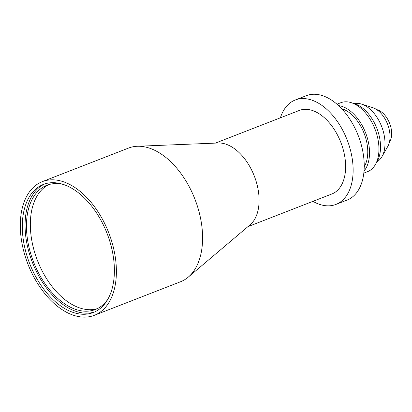 <?xml version="1.0" encoding="UTF-8"?>
<svg xmlns="http://www.w3.org/2000/svg" width="412" height="412" viewBox="0 0 412 412"><rect width="100%" height="100%" fill="white"/><g stroke="black" fill="none" stroke-linecap="round" stroke-linejoin="round"><path stroke-width="0.62" d="M63.33 184.437A66.677 40.299 -111.3 0 0 46.927 185.256A66.677 40.299 -111.3 0 0 27.197 237.353A66.677 40.299 -111.3 0 0 61.996 301.914A66.677 40.299 -111.3 0 0 95.311 309.525A66.677 40.299 -111.3 0 0 107.949 299.04M48.904 184.581A66.677 40.299 -111.3 0 0 31.312 237.477A66.677 40.299 -111.3 0 0 65.884 300.399A66.677 40.299 -111.3 0 0 97.222 308.686M58.942 304.674A68.732 41.54 -111.3 0 0 93.282 312.523A68.732 41.54 -111.3 0 0 113.619 258.818A68.732 41.54 -111.3 0 0 77.75 192.27A68.732 41.54 -111.3 0 0 43.409 184.422A68.732 41.54 -111.3 0 0 23.072 238.126A68.732 41.54 -111.3 0 0 58.942 304.674M44.81 183.922A68.732 41.54 -111.3 0 0 26.002 238.208A68.732 41.54 -111.3 0 0 61.712 303.593A68.732 41.54 -111.3 0 0 94.652 311.941M94.369 315.304L180.564 281.746A71.724 43.342 -111.3 0 0 188.233 277.152A71.724 43.342 -111.3 0 0 200.644 218.726A71.724 43.342 -111.3 0 0 164.357 156.266A71.724 43.342 -111.3 0 0 137.273 146.275A71.724 43.342 -111.3 0 0 128.523 148.078L42.323 181.635A71.724 43.342 -111.3 0 0 21.105 237.673A71.724 43.342 -111.3 0 0 58.53 307.115A71.724 43.342 -111.3 0 0 94.369 315.304A71.724 43.342 -111.3 0 0 115.587 259.266A71.724 43.342 -111.3 0 0 78.162 189.829A71.724 43.342 -111.3 0 0 42.323 181.635M188.233 277.152L250.12 224.798A44.826 27.089 -111.3 0 0 257.876 188.279A44.826 27.089 -111.3 0 0 235.201 149.242A44.826 27.089 -111.3 0 0 218.272 143L137.273 146.275M215.394 143.113L299.333 110.437A44.826 27.089 68.7 0 1 321.726 115.556A44.826 27.089 68.7 0 1 345.122 158.955A44.826 27.089 68.7 0 1 331.856 193.98L247.921 226.657M312.924 201.35A56.032 33.861 -111.3 0 0 335.924 204.424L347.017 200.103A56.032 33.861 -111.3 0 0 363.595 156.323A56.032 33.861 -111.3 0 0 334.353 102.073A56.032 33.861 -111.3 0 0 306.358 95.672L295.265 99.992A56.032 33.861 -111.3 0 0 280.397 117.806M335.924 204.424A56.032 33.861 -111.3 0 0 352.502 160.644A56.032 33.861 -111.3 0 0 323.26 106.389A56.032 33.861 -111.3 0 0 295.265 99.992M376.887 161.885A31.379 18.962 -111.3 0 0 381.965 156.617L387.795 146.425A23.16 13.998 -111.3 0 0 389.706 140.796A23.16 13.998 -111.3 0 0 372.695 107.645L361.509 104.076A31.379 18.962 -111.3 0 0 354.212 103.633M381.965 156.617A31.379 18.962 -111.3 0 0 384.556 148.99A31.379 18.962 -111.3 0 0 361.509 104.076M389.402 142.294A18.978 11.469 -111.3 0 0 391.4 136.985A18.978 11.469 -111.3 0 0 376.676 109.607M364.218 166.706A34.366 20.77 -111.3 0 0 349.443 112.759A34.366 20.77 -111.3 0 0 341.615 108.65M363.811 173.117L367.592 171.65A36.982 22.351 -111.3 0 0 378.53 142.753A36.982 22.351 -111.3 0 0 359.233 106.95A36.982 22.351 -111.3 0 0 340.755 102.727L336.98 104.195M364.017 171.037A36.982 22.351 -111.3 0 0 349.803 110.622A36.982 22.351 -111.3 0 0 338.54 105.596M376.295 162.786A34.366 20.77 -111.3 0 0 362.205 107.79A34.366 20.77 -111.3 0 0 353.161 103.371"/></g></svg>

